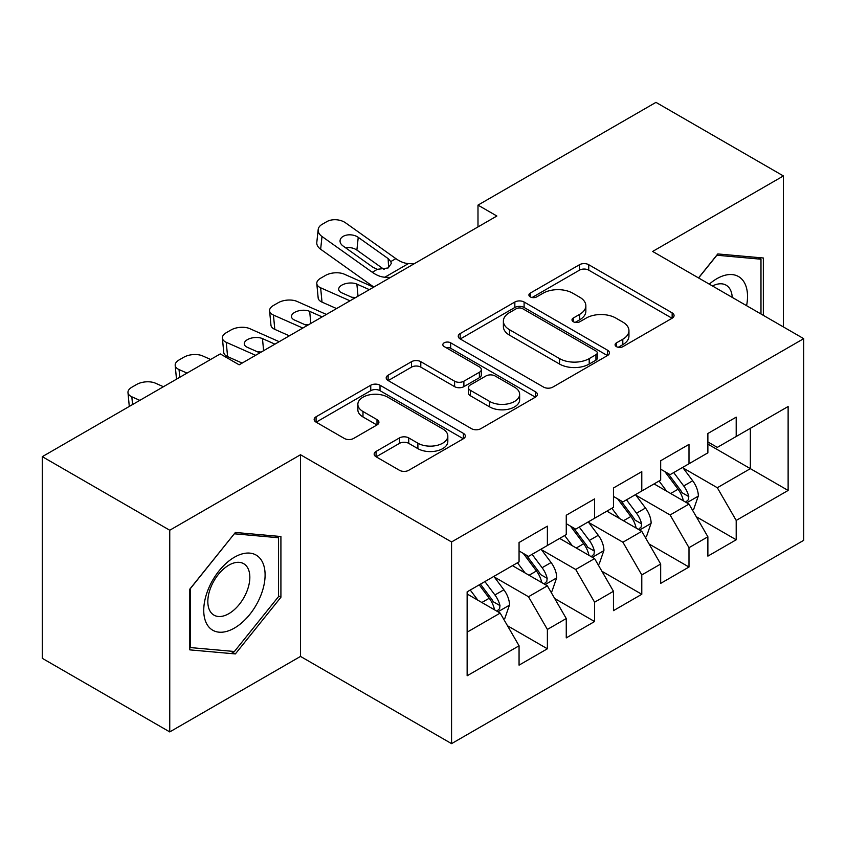 <?xml version="1.0" encoding="UTF-8"?>
<svg xmlns="http://www.w3.org/2000/svg" width="846" height="846" viewBox="0 0 846 846"><rect width="100%" height="100%" fill="white"/><g stroke="black" fill="none" stroke-linecap="round" stroke-linejoin="round"><path stroke-width="1.27" d="M616.438 346.638A4.59 2.644 0 0 0 622.92 346.638L672.147 318.212A6.557 3.786 0 0 0 674.072 315.537A6.557 3.786 0 0 0 672.147 312.861L588.753 264.713A6.557 3.786 0 0 0 579.478 264.713L530.252 293.128A4.59 2.644 0 0 0 528.909 295A4.59 2.644 0 0 0 530.252 296.872A4.59 2.644 0 0 0 536.734 296.872L543.111 293.202A20.97 12.108 0 0 1 572.763 293.202L579.711 297.21A20.97 12.108 0 0 1 585.855 305.776A20.97 12.108 0 0 1 579.711 314.331L573.345 318.011A4.59 2.644 0 0 0 572.002 319.883A4.59 2.644 0 0 0 573.345 321.755A4.59 2.644 0 0 0 579.827 321.755L586.204 318.075A20.97 12.108 0 0 1 615.856 318.075L622.804 322.093A20.97 12.108 0 0 1 628.948 330.649A20.97 12.108 0 0 1 622.804 339.214L616.438 342.884A4.59 2.644 0 0 0 615.084 344.756A4.59 2.644 0 0 0 616.438 346.638L616.438 342.884M376.079 451.426A6.557 3.786 0 0 0 374.154 454.101A6.557 3.786 0 0 0 376.079 456.777L399.471 470.291A6.557 3.786 0 0 0 408.745 470.291L463.418 438.725A6.557 3.786 0 0 0 465.332 436.05A6.557 3.786 0 0 0 463.418 433.374L380.013 385.226A6.557 3.786 0 0 0 370.749 385.226L316.076 416.782A6.557 3.786 0 0 0 314.152 419.457A6.557 3.786 0 0 0 316.076 422.133L344.333 438.45A6.557 3.786 0 0 0 353.607 438.45L376.999 424.946A6.557 3.786 0 0 0 378.923 422.27A6.557 3.786 0 0 0 376.999 419.595L362.987 411.505A17.533 10.12 0 0 1 357.858 404.346A17.533 10.12 0 0 1 368.676 394.997A17.533 10.12 0 0 1 387.775 397.197L442.68 428.89A17.533 10.12 0 0 1 447.82 436.05A17.533 10.12 0 0 1 436.991 445.398A17.533 10.12 0 0 1 417.892 443.198L408.745 437.921A6.557 3.786 0 0 0 399.471 437.921L376.079 451.426L376.079 456.777M169.75 530.241L169.75 731.917L300.51 656.422L300.51 454.746L169.75 530.241L42.3 456.66L220.256 353.914L239.143 364.816L496.877 216.016L477.99 205.113L477.99 226.918M300.51 454.746L451.563 541.958L803.7 338.654L803.7 540.33L451.563 743.634L451.563 541.958M783.407 326.937L783.407 175.947L652.647 251.442L803.7 338.654M783.407 175.947L655.957 102.366L477.99 205.113M543.576 387.098A6.557 3.786 0 0 0 552.84 387.098L607.513 355.532A6.557 3.786 0 0 0 609.437 352.856A6.557 3.786 0 0 0 607.513 350.181L524.108 302.022A6.557 3.786 0 0 0 514.844 302.022L460.171 333.588A6.557 3.786 0 0 0 458.257 336.264A6.557 3.786 0 0 0 460.171 338.939L543.576 387.098M446.022 347.621A4.59 2.644 0 0 1 450.675 348.277L450.675 342.82L535.465 391.772A6.557 3.786 0 0 1 537.379 394.448A6.557 3.786 0 0 1 535.465 397.123L480.792 428.689A6.557 3.786 0 0 1 471.529 428.689L388.124 380.541L388.124 375.19A6.557 3.786 0 0 0 386.199 377.866A6.557 3.786 0 0 0 388.124 380.541M388.124 375.19L411.526 361.676A6.557 3.786 0 0 1 420.79 361.676L454.609 381.208A6.557 3.786 0 0 0 463.883 381.208L479.396 372.251A6.557 3.786 0 0 0 481.321 369.575A6.557 3.786 0 0 0 479.396 366.9L444.182 346.564A4.59 2.644 0 0 1 442.839 344.692A4.59 2.644 0 0 1 445.673 342.249A4.59 2.644 0 0 1 450.675 342.82M750.36 428.309L788.123 406.514L736.2 436.494L736.2 417.141L707.88 433.49L707.88 452.843L688.993 463.745L688.993 444.393L660.673 460.742L660.673 480.094L641.786 490.997L641.786 471.645L613.466 487.994L613.466 507.346L594.59 518.249L594.59 498.897L566.26 515.246L566.26 534.598L547.383 545.501L547.383 526.149L519.063 542.508L519.063 561.85L467.14 591.83L467.14 675.774L519.063 645.794L500.176 613.086L467.14 594.008M788.123 406.514L788.123 490.447L736.2 520.427L717.313 487.73L683.092 467.965M696.311 516.747L736.2 539.78L736.2 520.427M736.2 539.78L707.88 556.129L707.88 536.787L688.993 547.679L670.117 514.981L635.885 495.217M649.104 543.999L688.993 567.032L688.993 547.679M688.993 567.032L660.673 583.38L660.673 564.039L641.786 574.931L622.91 542.233L588.689 522.468M601.908 571.262L641.786 594.283L641.786 574.931M641.786 594.283L613.466 610.643L613.466 591.291L594.59 602.193L575.703 569.485L541.482 549.731M554.701 598.513L594.59 621.535L594.59 602.193M594.59 621.535L566.26 637.895L566.26 618.542L547.383 629.445L528.496 596.737L494.276 576.983M507.494 625.765L547.383 648.787L547.383 629.445M547.383 648.787L519.063 665.146L519.063 645.794M519.063 550.958L528.496 556.404L547.383 545.501M467.14 632.163L500.176 613.086M566.26 523.695L575.703 529.152L594.59 518.249M528.496 596.737L547.383 585.834L512.454 565.667M566.26 618.542L547.383 585.834M613.466 496.443L622.91 501.9L641.786 490.997M575.703 569.485L594.59 558.582L559.65 538.416M613.466 591.291L594.59 558.582M660.673 469.192L670.117 474.648L688.993 463.745M622.91 542.233L641.786 531.33L606.857 511.164M660.673 564.039L641.786 531.33M707.88 441.94L717.313 447.386L736.2 436.494M670.117 514.981L688.993 504.079L654.064 483.912M707.88 536.787L688.993 504.079M42.3 456.66L42.3 658.336L169.75 731.917M300.51 656.422L451.563 743.634M707.88 444.118L750.36 468.652L750.36 428.319M717.313 487.73L750.36 468.652L788.123 490.447M763.346 315.346L763.346 257.998L717.789 253.937L698.51 277.922M280.914 597.265L280.914 536.523L235.368 532.462L189.811 589.123L189.811 649.865L235.368 653.926L280.914 597.265L278.556 595.901M618.267 347.283L622.804 344.66A20.97 12.108 0 0 0 628.948 336.105L628.948 330.649M585.855 305.776L585.855 311.222A20.97 12.108 0 0 1 579.711 319.777L575.174 322.4M672.062 318.265L588.753 270.16A6.557 3.786 0 0 0 579.478 270.16L532.081 297.528M607.428 355.574L524.108 307.479A6.557 3.786 0 0 0 514.844 307.479L460.256 338.992M595.933 354.728A4.59 2.644 0 0 0 597.276 352.856A4.59 2.644 0 0 0 595.933 350.984L522.722 308.716A4.59 2.644 0 0 0 516.24 308.716L509.514 312.597A20.97 12.108 0 0 0 503.381 321.152A20.97 12.108 0 0 0 509.514 329.718L559.555 358.609A20.97 12.108 0 0 0 589.207 358.609L595.933 354.728L595.933 360.174A4.59 2.644 0 0 0 597.276 358.302L597.276 352.856M503.381 321.152L503.381 326.609A20.97 12.108 0 0 0 509.514 335.164L509.514 329.718M595.933 360.174L589.207 364.055A20.97 12.108 0 0 1 559.555 364.055L509.514 335.164M388.208 380.594L411.526 367.132L411.526 361.676M481.321 369.575L481.321 375.021A6.557 3.786 0 0 1 479.396 377.697L463.883 386.654A6.557 3.786 0 0 1 454.609 386.654L420.79 367.132A6.557 3.786 0 0 0 411.526 367.132M450.675 348.277L535.381 397.176M489.707 401.469A17.533 10.12 0 0 0 508.816 403.669A17.533 10.12 0 0 0 519.634 394.321A17.533 10.12 0 0 0 514.495 387.161L495.153 375.994A6.557 3.786 0 0 0 485.89 375.994L470.365 384.951A6.557 3.786 0 0 0 468.451 387.627A6.557 3.786 0 0 0 470.365 390.302L489.707 401.469L489.707 406.926A17.533 10.12 0 0 0 508.816 409.115A17.533 10.12 0 0 0 519.634 399.767L519.634 394.321M468.451 387.627L468.451 393.083A6.557 3.786 0 0 0 470.365 395.759L470.365 390.302M489.707 406.926L470.365 395.759M447.82 436.05L447.82 441.496A17.533 10.12 0 0 1 436.991 450.844A17.533 10.12 0 0 1 417.892 448.655L408.745 443.367A6.557 3.786 0 0 0 399.471 443.367L376.163 456.829M357.858 404.346L357.858 409.802A17.533 10.12 0 0 0 362.987 416.951L362.987 411.505M376.914 424.999L362.987 416.951M463.333 438.767L380.013 390.672A6.557 3.786 0 0 0 370.749 390.672L316.161 422.186M230.556 651.156L235.368 653.926M692.483 510.127L693.625 509.472L698.341 495.851A17.692 10.215 -120 0 0 692.694 480.782L682.669 467.394M373.604 287.185L344.248 274.167A13.356 6.768 -5.4 0 0 325.424 275.458L320.708 278.186A13.356 6.768 -5.4 0 0 316.795 283.611A13.356 6.768 -5.4 0 0 320.645 287.799L322.009 302.117A13.356 6.768 174.6 0 1 318.159 297.929L316.795 283.611M666.69 491.198L659.066 481.025M350.001 300.806L320.645 287.799M336.56 308.568L322.009 302.117M655.502 484.737L654.635 483.584M685.662 502.154L688.401 499.69L688.792 496.602A17.692 10.215 -120 0 0 683.727 485.964L673.702 472.576M667.97 473.411L680.364 489.94A9.01 5.203 60 0 1 681.992 492.679L688.792 496.602M369.353 289.639L356.875 284.108A10.681 5.414 174.6 0 0 341.826 285.144A10.681 5.414 174.6 0 0 338.696 289.48A10.681 5.414 174.6 0 0 341.773 292.822L354.252 298.352M355.542 297.612A10.681 5.414 -5.4 0 0 351.873 297.306M664.861 471.613L678.058 489.231A17.692 10.215 60 0 1 683.124 499.87L683.483 500.895M390.429 277.467L384.856 277.213A33.375 19.268 60 0 1 372.272 272.253L322.009 236.499L320.645 249.242A13.356 8.545 -173.9 0 1 316.806 242.379L318.17 229.626A13.356 8.545 6.1 0 0 322.009 236.499M373.921 286.995A50.073 28.901 60 0 1 370.908 285.007L320.645 249.242M414.032 263.846L408.449 263.582A33.375 19.268 60 0 1 395.875 258.633L345.612 222.868A13.356 8.545 6.1 0 0 326.789 221.652L322.072 224.38A13.356 8.545 6.1 0 0 318.17 229.626M388.589 267.706L388.145 258.601L390.789 261.562L391.307 263.444L388.187 267.949L377.358 269.324L373.033 267.325L343.138 246.049A10.681 6.831 -173.9 0 1 340.071 240.56A10.681 6.831 -173.9 0 1 343.19 236.351A10.681 6.831 -173.9 0 1 358.239 237.335L356.875 250.078L384.116 269.462M356.875 250.078A10.681 6.831 6.1 0 0 345.57 247.783M388.145 258.601L358.239 237.335M645.287 537.379L646.418 536.724L651.134 523.103A17.692 10.215 -120 0 0 645.487 508.034L635.462 494.646M326.397 314.437L297.041 301.419A13.356 6.768 -5.4 0 0 278.228 302.72L273.501 305.438A13.356 6.768 -5.4 0 0 269.588 310.863A13.356 6.768 -5.4 0 0 273.438 315.05L274.802 329.369A13.356 6.768 174.6 0 1 270.953 325.181L269.588 310.863M619.484 518.45L611.859 508.277M302.794 328.058L273.438 315.05M289.353 335.82L274.802 329.369M608.295 511.989L607.428 510.836M638.455 529.406L641.194 526.942L641.585 523.854A17.692 10.215 -120 0 0 636.52 513.215L626.495 499.827M620.774 500.663L633.157 517.192A9.01 5.203 60 0 1 634.796 519.93L641.585 523.854M322.146 316.89L309.678 311.36A10.681 5.414 174.6 0 0 294.62 312.396A10.681 5.414 174.6 0 0 291.489 316.732A10.681 5.414 174.6 0 0 294.567 320.074L307.045 325.604M308.335 324.864A10.681 5.414 -5.4 0 0 304.676 324.557M617.654 498.865L630.852 516.483A17.692 10.215 60 0 1 635.917 527.121L636.277 528.147M598.08 564.631L599.211 563.975L603.928 550.355A17.692 10.215 -120 0 0 598.281 535.285L588.256 521.897M279.191 341.689L249.845 328.671A13.356 6.768 -5.4 0 0 231.021 329.972L226.305 332.69A13.356 6.768 -5.4 0 0 222.392 338.114A13.356 6.768 -5.4 0 0 226.242 342.302L227.595 356.621A13.356 6.768 174.6 0 1 223.746 352.433L222.392 338.114M572.277 545.702L564.652 535.529M255.598 355.309L226.242 342.302M242.157 363.071L227.595 356.621M561.088 539.24L560.221 538.088M591.248 556.657L593.998 554.193L594.378 551.106A17.692 10.215 -120 0 0 589.313 540.467L579.288 527.079M573.567 527.915L585.95 544.443A9.01 5.203 60 0 1 587.589 547.182L594.378 551.106M274.95 344.142L262.471 338.612A10.681 5.414 174.6 0 0 247.413 339.648A10.681 5.414 174.6 0 0 244.283 343.984A10.681 5.414 174.6 0 0 247.37 347.336L259.838 352.867M261.139 352.116A10.681 5.414 -5.4 0 0 257.47 351.809M570.458 526.117L583.655 543.735A17.692 10.215 60 0 1 588.721 554.373L589.07 555.399M746.584 305.67A43.389 25.052 120 0 0 743.412 281.073A43.389 25.052 120 0 0 709.297 284.15M732.224 297.39A29.705 17.153 120 0 0 729.453 288.264A29.705 17.153 120 0 0 726.111 285.176A29.705 17.153 120 0 0 712.469 285.98M716.752 255.228L760.977 259.214L760.977 313.982M758.058 257.533L760.977 259.214M698.606 277.974L716.848 255.281M207.852 625.702A43.389 25.052 120 0 0 249.76 614.471A43.389 25.052 120 0 0 260.991 559.597A43.389 25.052 120 0 0 219.082 570.828A43.389 25.052 120 0 0 207.852 625.702M210.643 612.06A29.705 17.153 120 0 0 213.985 615.148A29.705 17.153 120 0 0 241.618 601.284A29.705 17.153 120 0 0 247.021 566.799A29.705 17.153 120 0 0 243.69 563.7A29.705 17.153 120 0 0 216.047 577.564A29.705 17.153 120 0 0 210.643 612.06M234.416 533.805L278.556 537.749L278.556 596.589L234.416 651.494L190.287 647.56L190.287 588.71L234.331 533.752M275.627 536.057L278.556 537.749M550.873 591.883L552.004 591.238L556.731 577.607A17.692 10.215 -120 0 0 551.084 562.537L541.049 549.16M210.633 359.476L202.638 355.923A13.356 6.768 -5.4 0 0 183.815 357.224L179.098 359.941A13.356 6.768 -5.4 0 0 175.185 365.366A13.356 6.768 -5.4 0 0 179.035 369.554L179.764 377.284M525.07 572.953L517.456 562.78M187.029 373.097L179.035 369.554M513.892 566.503L513.025 565.34M544.052 583.909L546.791 581.445L547.172 578.357A17.692 10.215 -120 0 0 542.117 567.719L532.081 554.331M526.36 555.166L538.743 571.706A9.01 5.203 60 0 1 540.383 574.434L547.172 578.357M523.251 553.369L536.449 570.987A17.692 10.215 60 0 1 541.514 581.625L541.874 582.651M503.677 619.145L504.808 618.489L509.525 604.858A17.692 10.215 -120 0 0 503.878 589.799L493.853 576.412M163.426 386.728L155.431 383.185A13.356 6.768 -5.4 0 0 136.618 384.475L131.891 387.204A13.356 6.768 -5.4 0 0 127.979 392.618A13.356 6.768 -5.4 0 0 131.828 396.806L132.568 404.547M477.874 600.205L470.249 590.032M139.823 400.348L131.828 396.806M496.845 611.161L499.584 608.697L499.975 605.609A17.692 10.215 -120 0 0 494.91 594.971L484.885 581.583M480.454 584.142L491.547 598.957A9.01 5.203 60 0 1 493.176 601.696L499.975 605.609M479.217 584.861L489.242 598.238A17.692 10.215 60 0 1 494.307 608.887L494.667 609.903M622.804 344.66L622.804 339.214M573.345 321.755L573.345 318.011M579.711 319.777L579.711 314.331M530.252 296.872L530.252 293.128M579.478 270.16L579.478 264.713M588.753 270.16L588.753 264.713M672.147 318.212L672.147 312.861M460.171 338.939L460.171 333.588M514.844 307.479L514.844 302.022M524.108 307.479L524.108 302.022M607.513 355.532L607.513 350.181M559.555 364.055L559.555 358.609M589.207 364.055L589.207 358.609M420.79 367.132L420.79 361.676M454.609 386.654L454.609 381.208M463.883 386.654L463.883 381.208M479.396 377.697L479.396 372.251M535.465 397.123L535.465 391.772M399.471 443.367L399.471 437.921M408.745 443.367L408.745 437.921M417.892 448.655L417.892 443.198M376.999 424.946L376.999 419.595M316.076 422.133L316.076 416.782M370.749 390.672L370.749 385.226M380.013 390.672L380.013 385.226M463.418 438.725L463.418 433.374M686.772 502.799L698.225 496.19M683.727 485.964L692.694 480.782M670.667 493.493L678.058 489.231M356.875 284.108L358.027 296.174M377.358 269.324L372.272 272.253M395.875 258.633L390.789 261.562M408.449 263.582L384.856 277.213M639.576 530.051L651.018 523.441M636.52 513.215L645.487 508.034M623.47 520.755L630.852 516.483M309.678 311.36L310.82 323.426M592.369 557.303L603.811 550.693M589.313 540.467L598.281 535.285M576.263 548.007L583.655 543.735M262.471 338.612L263.614 350.678M545.162 584.554L556.615 577.945M542.117 567.719L551.084 562.537M529.057 575.259L536.449 570.987M497.956 611.806L509.408 605.197M494.91 594.971L503.878 589.799M481.85 602.511L489.242 598.238M175.185 365.366L176.497 379.177M127.979 392.618L129.29 406.429"/></g></svg>
